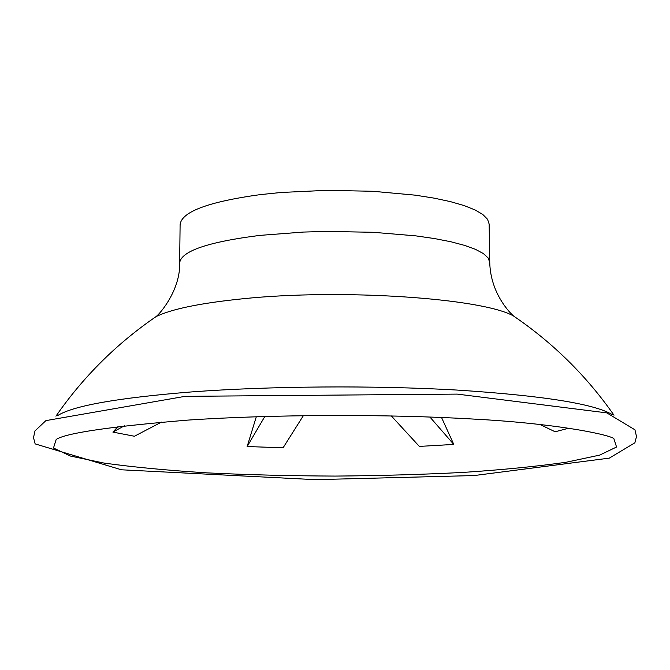 <?xml version="1.0" encoding="UTF-8"?>
<svg xmlns="http://www.w3.org/2000/svg" width="670" height="670" viewBox="0 0 670 670"><rect width="100%" height="100%" fill="white"/><g stroke="black" fill="none" stroke-linecap="round" stroke-linejoin="round"><path stroke-width="1" d="M539.844 424.437L555.154 431.773L568.939 428.147M391.314 415.928L419.345 446.404L453.791 444.428L441.53 417.469M256.309 416.757L247.146 446.538L283.083 447.786L303.359 415.66M118.02 426.597L112.887 432.1L134.419 436.245L161.562 422.083M429.906 417.016L453.791 444.428M247.146 446.538L264.826 416.489M112.887 432.1L124.36 425.819M179.652 262.9C181.084 251.158 207.817 241.987 259.859 235.388L303.443 232.063L326.642 231.426L373.048 232.281L415.777 235.865L434.503 238.562L450.91 241.77L464.67 245.413L475.558 249.382L483.397 253.595L488.129 257.95L489.736 262.364L489.15 224.056L487.542 219.258L482.827 214.509L475.005 209.919L464.151 205.589L450.433 201.628L434.076 198.127L415.417 195.179L372.838 191.277L326.591 190.339L281.124 192.474L260.052 194.643C208.194 201.821 181.545 211.804 180.104 224.592L179.652 262.9C180.557 288.661 161.311 312.589 156.01 316.642L147.978 322.27M56.213 439.403L53.483 448.012L70.467 456.061L104.059 463.079C133.405 467.141 167.726 470.407 207.038 472.869C248.126 474.829 290.805 475.901 335.067 476.077C379.337 475.742 422.008 474.528 463.096 472.417C502.391 469.821 536.704 466.437 566.033 462.267L599.6 455.131L616.551 447.024L613.795 438.431C605.755 433.75 552.457 423.189 473.598 419.077C386.557 413.943 272.715 414.37 187.659 420.115C110.207 426.572 66.397 433.004 56.213 439.403M612.238 414.596C594.122 403.759 542.256 395.576 456.639 390.041C373.491 385.275 269.96 386.046 191.134 391.958C117.711 397.88 73.231 405.752 57.687 415.559M521.62 321.617L513.572 316.022C482.928 298.225 341.491 288.418 242.28 298.828C200.146 303.133 171.386 309.079 156.01 316.642C116.438 343.819 83.08 377.001 55.928 416.187M489.736 262.364C490.507 294.163 510.976 313.828 513.572 316.022C553.236 343.057 586.711 376.121 613.996 415.216M185.046 396.347L457.183 394.102L606.827 412.887L634.951 429.813L636.5 436.538L634.892 442.803L609.298 458.129L474.084 475.566L315.419 479.661L121.479 469.796L35.15 443.9L33.5 437.636L34.999 430.911L45.903 420.618L185.046 396.347"/></g></svg>
